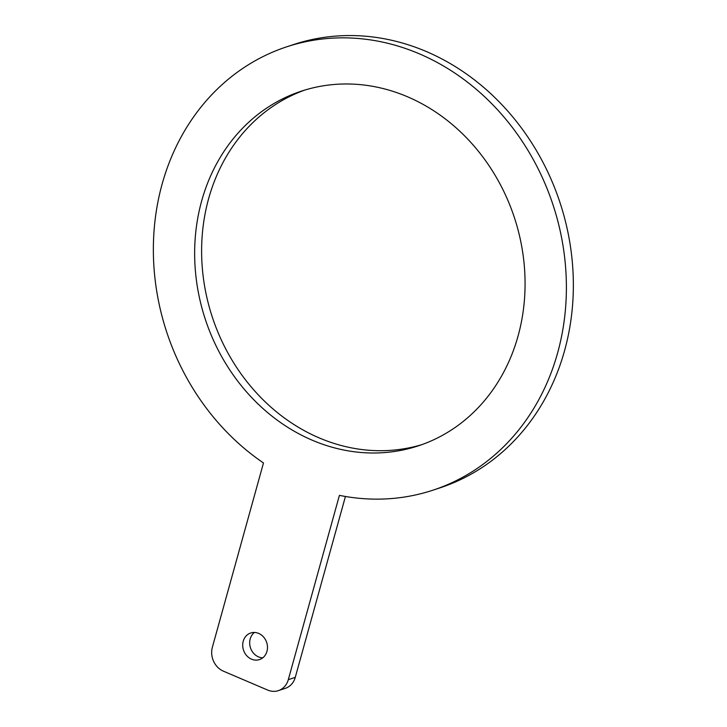 <?xml version="1.0" encoding="UTF-8"?>
<svg xmlns="http://www.w3.org/2000/svg" width="727" height="727" viewBox="0 0 727 727"><rect width="100%" height="100%" fill="white"/><g stroke="black" fill="none" stroke-linecap="round" stroke-linejoin="round"><path stroke-width="1.09" d="M345.434 496.477L295.262 677.373A18.675 16.267 71.7 0 1 285.302 688.351L278.332 690.65A18.675 16.267 71.7 0 1 267.718 690.087L223.425 671.185A18.675 16.267 71.7 0 1 212.366 647.266L263.483 462.954A233.431 203.369 71.7 0 1 153.751 235.421A233.431 203.369 71.7 0 1 286.72 46.819A233.431 203.369 71.7 0 1 552.993 204.76A233.431 203.369 71.7 0 1 433.019 490.162A233.431 203.369 71.7 0 1 339.418 495.36L288.301 679.663A18.675 16.267 71.7 0 1 278.332 690.65M251.524 659.171A14.004 12.205 -108.3 0 0 259.484 659.589A14.004 12.205 -108.3 0 0 266.682 642.468A14.004 12.205 -108.3 0 0 250.706 632.99A14.004 12.205 -108.3 0 0 242.709 645.64A14.004 12.205 -108.3 0 0 251.524 659.171M254.395 632.454A14.004 12.205 -108.3 0 0 249.888 645.449A14.004 12.205 -108.3 0 0 258.485 656.872A14.004 12.205 -108.3 0 0 262.765 657.826M286.72 46.819L293.681 44.52A233.431 203.369 71.7 0 1 559.954 202.46A233.431 203.369 71.7 0 1 439.989 487.862L433.019 490.162M407.493 96.764A186.739 162.694 -108.3 0 0 301.351 91.157A186.739 162.694 -108.3 0 0 205.368 319.48A186.739 162.694 -108.3 0 0 418.388 445.833A186.739 162.694 -108.3 0 0 524.976 277.214A186.739 162.694 -108.3 0 0 407.493 96.764M304.849 90.048A186.739 162.694 -108.3 0 0 212.339 317.181A186.739 162.694 -108.3 0 0 421.86 444.633M288.301 679.663L295.262 677.373"/></g></svg>
